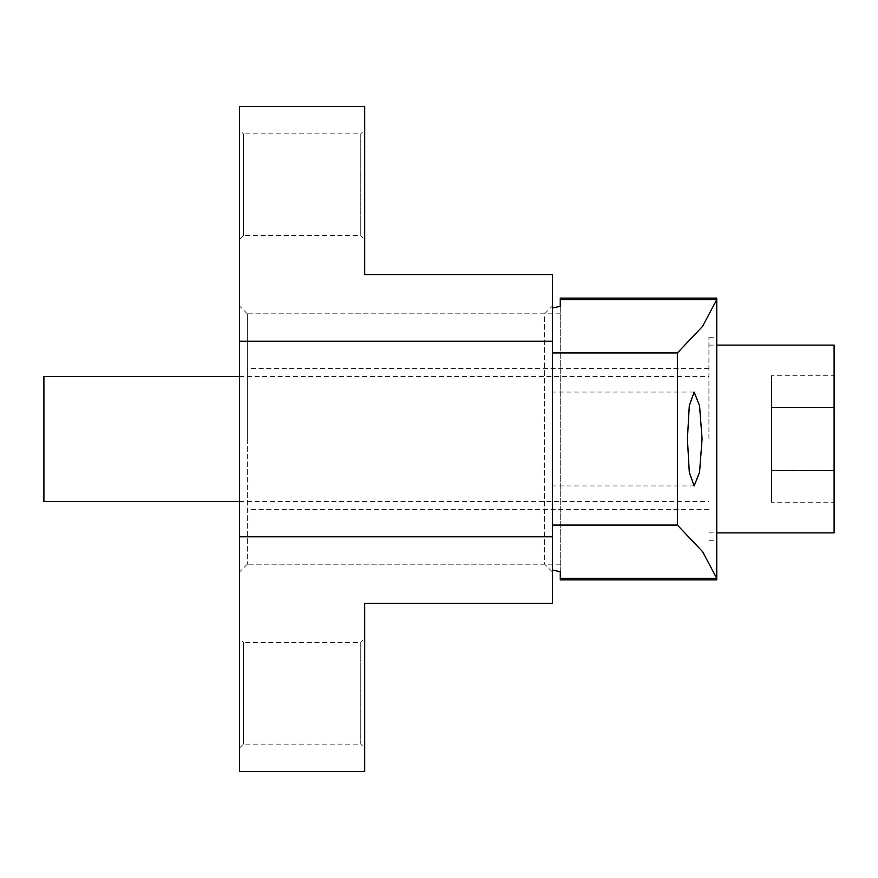 <?xml version="1.0" encoding="UTF-8"?>
<svg xmlns="http://www.w3.org/2000/svg" width="878" height="878" viewBox="0 0 878 878"><rect width="100%" height="100%" fill="white"/><g stroke="black" fill="none" stroke-linecap="round" stroke-linejoin="round"><path stroke-width="0.66" stroke-dasharray="4.39 3.29" d="M552.449 439L552.449 392.06L552.449 439M716.744 439L716.744 298.169L560.274 298.169L560.274 579.831L716.744 579.831L716.744 439M708.919 439L708.919 337.295L708.919 439M247.322 439L247.322 313.819L247.322 439M560.274 306.268L560.274 571.732M552.449 341.202L552.449 569.976L552.449 536.798L239.496 536.798L239.496 106.49L364.677 106.49L364.677 274.704L552.449 274.704L552.449 341.202L239.496 341.202M239.496 129.966L239.496 239.496L239.496 129.966L243.404 133.873L243.404 235.578L243.404 133.873L360.759 133.873L360.759 235.578L364.677 239.496L364.677 129.966L364.677 239.496M239.496 239.496L243.404 235.578L360.759 235.578L360.759 133.873L364.677 129.966M239.496 638.504L239.496 748.034L239.496 638.504L243.404 642.422L243.404 744.127L243.404 642.422L360.759 642.422L360.759 744.127L364.677 748.034L364.677 638.504L364.677 748.034M239.496 748.034L243.404 744.127L360.759 744.127L360.759 642.422L364.677 638.504M560.274 313.819L247.322 313.819L247.322 564.181L247.322 313.819L544.623 313.819L544.623 564.181L552.449 572.006L552.449 305.994L552.449 572.006M560.274 564.181L247.322 564.181L544.623 564.181L544.623 313.819L552.449 305.994M247.322 313.819L239.496 305.994L239.496 572.006L239.496 305.994M247.322 564.181L239.496 572.006M239.496 536.798L239.496 771.51L364.677 771.51L364.677 603.296L552.449 603.296L552.449 536.798M43.9 501.59L43.9 376.41M834.1 532.88L834.1 345.12M771.51 502.238L771.51 470.619L834.1 470.619L834.1 407.381L834.1 502.238L834.1 470.619L771.51 470.619L771.51 407.381L834.1 407.381L834.1 375.762L834.1 407.381L771.51 407.381L771.51 502.238L834.1 502.238M771.51 375.762L771.51 407.381L771.51 375.762L834.1 375.762M694.136 392.06L552.449 392.06M708.919 337.295L716.744 337.295M708.919 368.584L247.322 368.584M708.919 509.416L247.322 509.416M708.919 540.705L716.744 540.705M694.136 485.94L552.449 485.94M239.496 501.59L708.919 501.59M708.919 532.88L716.744 532.88M708.919 345.12L716.744 345.12M239.496 376.41L708.919 376.41"/><path stroke-width="1.32" d="M702.071 439L699.557 405.68L694.136 392.06L689.296 405.702L687.408 439L689.296 472.298L694.136 485.94L699.557 472.298L702.071 439M560.274 299.661L716.744 299.661L702.554 326.386L677.377 352.934L552.449 352.934L552.449 603.296L364.677 603.296L364.677 771.51L239.496 771.51L239.496 106.49L364.677 106.49L364.677 274.704L552.449 274.704L552.449 308.024L560.274 306.268L560.274 298.169L716.744 298.169L716.744 578.339L702.565 551.625L677.377 525.066L552.449 525.066M560.274 578.339L716.744 578.328L716.744 579.831L560.274 579.831L560.274 571.732L552.449 569.976M552.449 308.024L552.449 352.934M677.377 352.934L677.377 525.066M552.449 341.202L239.496 341.202M552.449 536.798L239.496 536.798M239.496 376.41L43.9 376.41L43.9 501.59L239.496 501.59M716.744 345.12L834.1 345.12L834.1 532.88L716.744 532.88"/></g></svg>

